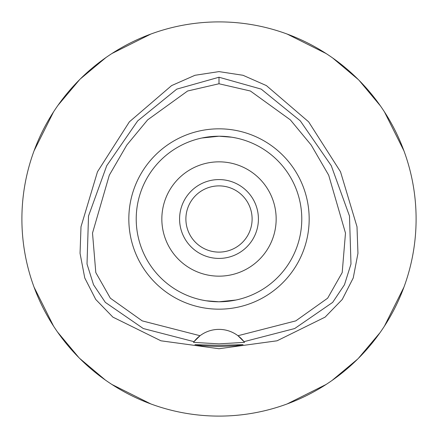 <?xml version="1.0" encoding="UTF-8"?>
<svg xmlns="http://www.w3.org/2000/svg" width="438" height="438" viewBox="0 0 438 438"><rect width="100%" height="100%" fill="white"/><g stroke="black" fill="none" stroke-linecap="round" stroke-linejoin="round"><path stroke-width="0.66" d="M219 83.762L250.399 91.011L290.356 119.87L311.188 145.049L328.692 175.195L345.489 233.087L342.198 272.578L327.646 298.196L295.787 320.879L237.971 335.722A31.536 31.536 0 0 0 200.029 335.722L142.213 320.879L110.354 298.196L95.802 272.573L92.511 233.076L109.314 175.178L126.823 145.033L147.655 119.859L187.612 91.005L219 83.762L219 77.23L261.218 89.122L300.315 120.899L331.276 165.706L349.486 216.027L350.986 264.015L344.476 284.733L332.672 302.379L294.686 328.544L243.982 341.667L237.971 335.722A31.536 31.536 0 0 1 243.982 341.667L244.508 342.363L219 343.863L193.492 342.363L194.018 341.667A31.536 31.536 0 0 1 200.029 335.722L194.018 341.667L143.314 328.544L105.328 302.379L93.524 284.733L87.014 264.015L88.514 216.027L106.724 165.706L137.685 120.899L176.782 89.122L219 77.23M219 309.173A90.173 90.173 0 0 0 309.173 219A90.173 90.173 0 0 0 219 128.827A90.173 90.173 0 0 0 128.827 219A90.173 90.173 0 0 0 219 309.173M244.119 341.848A31.536 31.536 0 0 1 244.508 342.363M219 345.368L194.954 344.657L201.984 345.741L219 346.573L235.978 345.746L243.046 344.657L219 345.368M219 71.608L194.976 75.287L171.597 85.596L129.369 121.841L97.488 171.767L81.003 226.725L80.05 253.356L84.764 277.96L95.741 299.45L112.884 317.123L160.932 340.797L219 348.73L277.068 340.797L325.116 317.123L342.259 299.45L353.236 277.96L357.95 253.356L356.997 226.725L340.512 171.767L308.631 121.841L266.403 85.596L243.024 75.287L219 71.608M219 21.9A197.1 197.1 0 0 1 416.1 219A197.1 197.1 0 0 1 219 416.1A197.1 197.1 0 0 1 21.9 219A197.1 197.1 0 0 1 219 21.9M150.831 34.065L111.914 53.529M105.93 57.559L80.373 78.889M79.628 79.628L57.975 105.339M53.529 111.914L34.065 150.831M162.553 407.844A197.1 197.1 0 0 1 150.831 403.935L111.914 384.471M34.065 287.169L53.529 326.086M57.559 332.07L78.889 357.627M79.628 358.372L105.339 380.025M287.169 403.935L326.086 384.471M332.07 380.441L357.627 359.111M358.372 358.372L380.025 332.661M384.471 326.086L403.935 287.169M403.935 150.831L384.471 111.914M380.441 105.93L359.111 80.373M358.372 79.628L332.661 57.975M326.086 53.529L287.169 34.065M219 185.887A33.113 33.113 0 0 0 185.887 219A33.113 33.113 0 0 0 219 252.113A33.113 33.113 0 0 0 252.113 219A33.113 33.113 0 0 0 219 185.887M219 179.58A39.42 39.42 0 0 0 179.58 219A39.42 39.42 0 0 0 219 258.42A39.42 39.42 0 0 0 258.42 219A39.42 39.42 0 0 0 219 179.58M219 161.841A57.159 57.159 0 0 0 161.841 219A57.159 57.159 0 0 0 219 276.159A57.159 57.159 0 0 0 276.159 219A57.159 57.159 0 0 0 219 161.841M231.839 137.22L219.164 136.218M231.439 137.16L233.98 137.587M238.146 138.463L239.433 138.78M239.427 138.775L238.967 138.665M236.115 138.008L232.671 137.357M231.439 300.84L219.011 301.782L235.934 300.03M238.776 299.384L239.433 299.22M236.109 299.997L233.991 300.413M201.885 138.008L219 136.218L202.066 137.97M206.561 300.84L204.009 300.413M201.891 299.997L205.329 300.643M206.161 300.78L218.989 301.782A82.782 82.782 0 0 0 301.782 219A82.782 82.782 0 0 0 219 136.218A82.782 82.782 0 0 0 136.218 219A82.782 82.782 0 0 0 219 301.782"/></g></svg>
